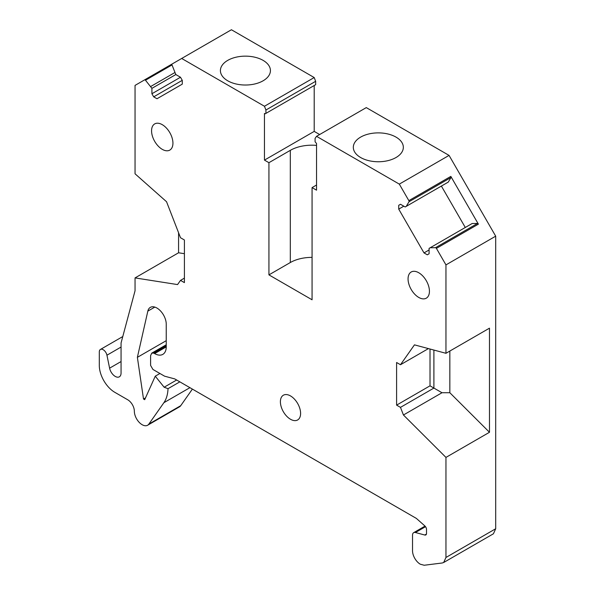<?xml version="1.0" encoding="UTF-8"?>
<svg xmlns="http://www.w3.org/2000/svg" width="595" height="595" viewBox="0 0 595 595"><rect width="100%" height="100%" fill="white"/><g stroke="black" fill="none" stroke-linecap="round" stroke-linejoin="round"><path stroke-width="0.89" d="M428.43 348.603L400.48 364.735L396.597 362.496L396.597 405.128L400.48 407.367L403.44 414.998L445.953 457.406L445.953 557.478L495.695 528.754L495.695 236.17L449.061 155.399L366.282 107.606L316.54 136.329L315.082 138.397L315.082 141.766L316.54 143.507L316.54 190.177L312.07 187.596L312.07 299.783L268.933 274.875L290.308 262.536A30.501 17.612 180 0 1 312.07 257.382M268.933 274.875L268.933 162.688L290.308 150.349A30.501 17.612 180 0 1 316.54 145.396M314.205 85.509L314.205 131.391L264.463 160.107L268.933 162.688M264.463 160.107L264.463 113.437L265.139 113.831L265.92 113.385L265.92 110.015L264.463 106.26L181.683 58.466L172.148 63.977A1.101 0.632 60 0 0 172.007 64.937L175.815 74.546L180.486 77.246L182.271 80.34L153.696 96.844L156.991 98.748L182.271 84.148L182.271 80.34M180.486 77.246L151.911 93.75L153.696 96.844M151.911 93.75L151.911 88.35L145.485 80.243L172.007 64.937M184.405 278.133L180.516 280.379L184.405 282.618L184.405 239.986L180.516 237.747L166.541 201.727L135.05 173.8L135.05 85.397L144.585 79.886A1.101 0.632 60 0 1 145.485 80.243M180.516 280.379L177.563 284.581L135.05 277.91L135.05 290.762L121.06 342.973L121.06 373.043A8.241 4.76 60 0 1 119.35 376.813A8.241 4.76 60 0 1 109.599 368.171L121.06 361.552M166.243 340.675L137.378 357.335L143.507 399.014L144.689 399.699L155.258 376.181L164.138 387.226L168.021 388.676A43.971 25.384 60 0 1 163.885 402.703L148.854 424.094A10.993 6.344 60 0 1 147.619 425.239A10.993 6.344 60 0 1 139.148 422.294A10.993 6.344 60 0 1 134.351 411.227A9.341 5.392 60 0 0 127.739 399.788L114.85 392.343A21.985 12.696 60 0 1 99.306 365.419L99.306 351.957A5.496 3.176 60 0 1 100.443 349.443A5.496 3.176 60 0 1 106.944 355.208L109.599 368.171M137.378 357.335L147.828 311.133A13.187 7.616 60 0 1 150.319 307.377A13.187 7.616 60 0 1 160.479 310.91A13.187 7.616 60 0 1 166.243 324.186L166.243 346.818A16.489 9.52 60 0 1 162.822 354.367A16.489 9.52 60 0 1 154.626 353.579L153.793 353.095L166.243 345.911M445.953 557.478L443.669 562.506L442.219 562.989L424.183 565.25L420.301 564.209A10.993 6.344 60 0 1 412.528 550.747L412.528 535.18A5.496 3.176 60 0 1 413.666 532.666A5.496 3.176 60 0 1 415.407 532.51L424.793 535.024A3.295 1.904 60 0 0 425.834 534.927A3.295 1.904 60 0 0 426.518 533.418L426.518 529.476A3.295 1.904 60 0 0 424.793 525.876L416.366 518.409L174.737 378.903L164.584 376.181L152.93 369.45L150.595 365.412L150.595 355.661L151.732 353.147L153.793 353.095M400.48 364.735L414.455 344.855L445.953 353.296L445.953 264.894L436.41 248.375A1.101 0.632 60 0 0 435.51 247.691L477.48 223.46A1.101 0.632 60 0 1 478.387 224.144L436.41 248.375M403.812 206.182L398.724 209.113L424.004 252.905L427.307 254.809L429.092 253.775L429.092 248.383L430.192 247.751L435.51 247.691M398.724 209.113L398.724 205.305L400.509 204.278L405.18 206.971L406.281 206.339L408.996 201.757L450.965 177.526L448.251 182.107L406.281 206.339M316.54 136.329L399.312 184.115L408.847 200.634A1.101 0.632 60 0 1 408.996 201.757M429.434 291.252A15.113 8.724 60 0 1 426.303 298.177A15.113 8.724 60 0 1 414.656 294.123A15.113 8.724 60 0 1 408.058 278.914A15.113 8.724 60 0 1 411.19 271.997A15.113 8.724 60 0 1 422.837 276.043A15.113 8.724 60 0 1 429.434 291.252M300.601 413.428A14.287 8.248 60 0 1 297.641 419.966A14.287 8.248 60 0 1 286.634 416.143A14.287 8.248 60 0 1 280.394 401.759A14.287 8.248 60 0 1 283.354 395.221A14.287 8.248 60 0 1 294.369 399.044A14.287 8.248 60 0 1 300.601 413.428M151.569 130.833A15.113 8.724 60 0 1 154.7 123.909A15.113 8.724 60 0 1 166.34 127.962A15.113 8.724 60 0 1 172.937 143.172A15.113 8.724 60 0 1 169.813 150.089A15.113 8.724 60 0 1 158.166 146.043A15.113 8.724 60 0 1 151.569 130.833M312.07 187.596L316.54 185.015M314.205 131.391L319.649 134.53M181.683 58.466L231.425 29.75L314.205 77.543L315.662 81.299L315.662 84.669L265.92 113.385M315.662 81.299L265.92 110.015M314.205 77.543L264.463 106.26M227.736 80.794A25.005 14.436 180 0 1 220.41 70.582A25.005 14.436 180 0 1 227.736 60.378A25.005 14.436 180 0 1 263.102 60.378A25.005 14.436 180 0 1 270.428 70.582A25.005 14.436 180 0 1 263.102 80.794A25.005 14.436 180 0 1 227.736 80.794M175.815 74.553L151.911 88.35M174.714 72.65L150.81 86.446M172.133 63.985L144.585 79.886M184.405 253.693L178.574 252.778L135.05 277.91M178.574 252.778L178.574 232.734M148.854 424.094L180.716 405.693A10.993 6.344 60 0 1 179.482 406.839L147.619 425.239M180.716 405.693L192.386 389.093M168.021 388.676L179.846 381.856M176.648 380.004L164.138 387.226M159.921 373.489L155.258 376.181M145.515 397.854L143.507 399.014M153.517 353.006L166.243 345.658M153.488 352.999L166.243 345.636M495.695 528.754L493.419 533.789L443.677 562.506M495.695 236.17L445.953 264.894M396.597 405.128L430.014 385.828L441.988 392.737L449.842 392.73L489.477 432.275L489.477 328.165L445.953 353.296M489.477 432.275L445.953 457.406M441.988 392.737L403.44 414.998M433.904 350.068L433.904 388.074L400.48 407.367M430.014 349.027L430.014 385.828M450.965 177.526A1.101 0.632 60 0 0 450.824 176.403L478.387 224.144M449.061 155.399L399.312 184.115M430.192 247.751L472.162 223.512L477.48 223.46M429.092 249.967L424.004 252.905M441.386 186.071L465.29 227.483M400.509 204.278L398.724 205.305M447.157 182.739L448.251 182.107M360.644 157.526A25.005 14.436 180 0 1 353.318 147.322A25.005 14.436 180 0 1 360.644 137.11A25.005 14.436 180 0 1 396.01 137.11A25.005 14.436 180 0 1 403.336 147.322A25.005 14.436 180 0 1 396.01 157.526A25.005 14.436 180 0 1 360.644 157.526M449.842 351.05L449.842 392.73M290.308 150.349L290.308 262.536M106.944 355.208L121.06 347.056M163.885 402.703L189.924 387.672M154.812 307.094L147.828 311.133M166.243 346.878L154.626 353.579M424.793 535.024L426.437 534.072M415.407 532.51L425.514 526.679M450.824 176.403L408.847 200.634M100.443 349.443L122.786 336.547M151.732 353.147L166.243 344.773M413.666 532.666L425.031 526.106"/></g></svg>
